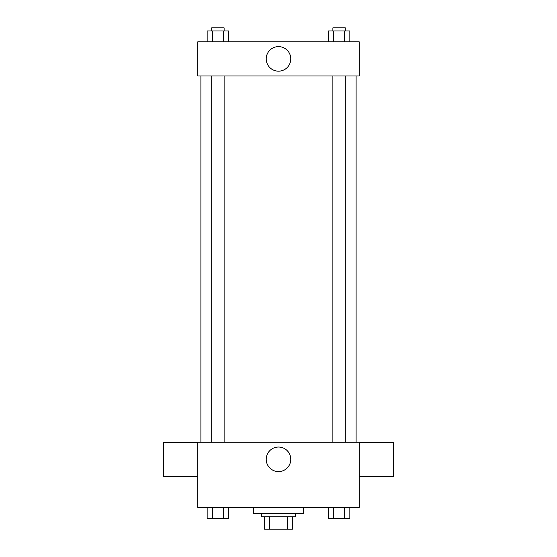<?xml version="1.0" encoding="UTF-8"?>
<svg xmlns="http://www.w3.org/2000/svg" width="557" height="557" viewBox="0 0 557 557"><rect width="100%" height="100%" fill="white"/><g stroke="black" fill="none" stroke-linecap="round" stroke-linejoin="round"><path stroke-width="0.84" d="M287.607 516.736L287.607 529.15L264.533 529.15L264.533 516.736M287.607 529.15L292.467 529.15L292.467 516.736L292.467 529.15M295.572 513.631L295.572 516.736L261.428 516.736L261.428 513.631M269.393 516.736L269.393 529.15M253.665 507.42L253.665 513.631L303.335 513.631L303.335 507.42M359.202 507.42L197.798 507.42L197.798 442.237L359.202 442.237L359.202 507.42M290.775 459.309A12.275 12.275 0 0 1 272.359 469.941A12.275 12.275 0 0 1 272.359 448.677A12.275 12.275 0 0 1 290.775 459.309M359.202 476.43L393.346 476.43L393.346 442.286L359.202 442.286M197.798 442.286L163.654 442.286L163.654 476.43L197.798 476.43M356.104 75.961L356.104 442.237M332.884 442.237L332.884 75.961M224.116 75.961L224.116 442.237M359.202 75.961L197.798 75.961L197.798 41.817L359.202 41.817L359.202 75.961M290.775 58.889A12.275 12.275 0 0 1 272.359 69.521A12.275 12.275 0 0 1 272.359 48.257A12.275 12.275 0 0 1 290.775 58.889M349.845 41.817L349.845 30.955L328.338 30.955L328.338 41.817M344.47 30.955L344.47 41.817M333.713 30.955L333.713 41.817M332.884 30.955L332.884 27.85L345.298 27.85L345.298 30.955M228.662 41.817L228.662 30.955L207.155 30.955L207.155 41.817M223.287 30.955L223.287 41.817M212.53 30.955L212.53 41.817M211.702 30.955L211.702 27.85L224.116 27.85L224.116 30.955M349.845 507.42L349.845 518.288L328.338 518.288L328.338 507.42M344.47 507.42L344.47 518.288M333.713 507.42L333.713 518.288M345.298 518.288L332.884 518.288M228.662 507.42L228.662 518.288L207.155 518.288L207.155 507.42M223.287 507.42L223.287 518.288M212.53 507.42L212.53 518.288M224.116 518.288L211.702 518.288M200.896 75.961L200.896 442.237M345.298 442.237L345.298 75.961M211.702 75.961L211.702 442.237"/></g></svg>
